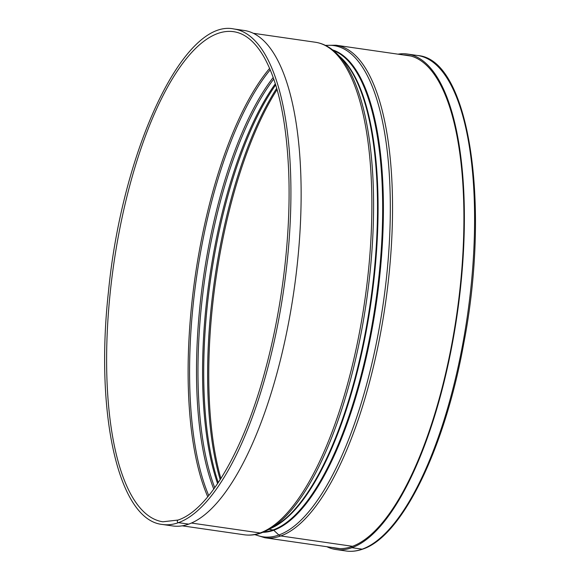 <?xml version="1.0" encoding="UTF-8"?>
<svg xmlns="http://www.w3.org/2000/svg" width="580" height="580" viewBox="0 0 580 580"><rect width="100%" height="100%" fill="white"/><g stroke="black" fill="none" stroke-linecap="round" stroke-linejoin="round"><path stroke-width="0.87" d="M162.487 524.479L172.702 525.951A250.306 86.384 -81.8 0 0 188.688 524.124L178.473 522.652A1.356 1.254 -109.7 0 1 178.125 520.035L162.879 521.79A247.588 85.448 -81.8 0 1 113.694 264.531A247.588 85.448 -81.8 0 1 233.646 31.69C244.992 33.328 255.069 41.702 263.885 56.825C277.907 81.816 286.129 119.081 288.543 168.613C291.421 230.166 282.924 304.616 265.763 368.235C244.412 449.391 209.083 509.863 178.125 520.035A1.356 1.254 -109.7 0 0 178.473 522.652A250.306 86.384 -81.8 0 0 286.643 266.626A250.306 86.384 -81.8 0 0 234.03 29C183.715 18.002 122.097 150.039 108.438 291.907C94.895 414.04 118.45 520.274 162.487 524.479A250.306 86.384 -81.8 0 0 178.473 522.652L188.688 524.124A250.306 86.384 -81.8 0 0 296.858 268.105A250.306 86.384 -81.8 0 0 244.245 30.472L234.03 29M269.156 529.351L261.645 532.81C255.751 534.934 249.944 535.587 244.209 534.782A248.827 85.869 -81.8 0 0 260.094 532.962A3.705 3.422 -109.7 0 0 261.645 532.81L261.638 532.81A3.705 3.422 -109.7 0 1 260.094 532.962L191.407 523.044L260.094 532.962A248.827 85.869 -81.8 0 0 367.626 278.458A248.827 85.869 -81.8 0 0 315.324 42.238C323.546 43.493 331.013 47.582 337.719 54.498A248.16 85.644 -81.8 0 1 366.495 301.035A248.16 85.644 -81.8 0 1 269.156 529.351L273.115 529.932L269.149 529.359L274.768 526.205A244.107 84.245 -81.8 0 0 370.526 301.614A244.107 84.245 -81.8 0 0 342.214 59.109L337.719 54.498M339.945 548.608L264.871 537.761A248.827 85.869 -81.8 0 0 280.756 535.949L352.51 546.309L280.756 535.949A3.705 3.422 -109.7 0 1 278.842 535.007L273.753 530.243A1.232 1.138 70.3 0 0 273.115 529.932A243.883 84.165 -81.8 0 0 377.421 289.565A243.883 84.165 -81.8 0 0 333.406 50.54M326.866 546.715A250.306 86.384 -81.8 0 0 335.943 549.528A250.306 86.384 -81.8 0 0 351.93 547.694L362.145 549.173A250.306 86.384 -81.8 0 1 346.166 551C351.552 551.768 357.07 551.138 362.71 549.115A1.356 1.254 -109.7 0 1 362.145 549.173A250.306 86.384 -81.8 0 0 470.315 293.146A250.306 86.384 -81.8 0 0 417.709 55.52C469.082 59.203 490.832 203.283 463.797 343.215C444.889 448.478 402.266 536.319 362.717 549.115A1.356 1.254 -109.7 0 1 362.71 549.115A1.356 1.254 -109.7 0 1 362.145 549.173L351.93 547.694L352.031 546.483A249.074 85.956 -81.8 0 0 459.664 291.726A249.074 85.956 -81.8 0 0 407.312 55.267A249.074 85.956 -81.8 0 0 403.484 54.969M411.068 56.057L335.987 45.218A248.827 85.869 -81.8 0 1 388.288 281.438A248.827 85.869 -81.8 0 1 280.763 535.949A3.705 3.422 -109.7 0 1 278.842 535.007L273.753 530.243A1.232 1.138 70.3 0 0 273.115 529.932A243.883 84.165 -81.8 0 1 263.893 531.933M332.369 547.513A249.074 85.956 -81.8 0 0 336.125 548.303A249.074 85.956 -81.8 0 0 352.031 546.483L351.93 547.694A250.306 86.384 -81.8 0 0 460.099 291.675A250.306 86.384 -81.8 0 0 407.486 54.049A250.306 86.384 -81.8 0 0 397.982 54.172M269.627 68.36A247.588 85.448 -81.8 0 0 195.199 276.298A247.588 85.448 -81.8 0 0 207.77 496.792M270.244 69.803A247.145 85.289 -81.8 0 0 196.663 276.508A247.145 85.289 -81.8 0 0 208.764 495.588M273.209 77.452A243.093 83.89 -81.8 0 0 213.774 489.085M273.767 79.039A242.65 83.737 -81.8 0 0 214.752 487.722M275.333 83.781A242.65 83.737 -81.8 0 0 217.601 483.618M275.688 84.905A243.093 83.89 -81.8 0 0 218.261 482.647M276.711 88.312A247.145 85.289 -81.8 0 0 220.204 479.66M277.073 89.559A247.588 85.448 -81.8 0 0 220.9 478.565M255.135 534.564A248.16 85.644 -81.8 0 0 278.842 535.007A248.16 85.644 -81.8 0 0 387.295 269.555A248.16 85.644 -81.8 0 0 325.743 45.537M262.943 532.317A244.107 84.245 -81.8 0 0 273.753 530.243A244.107 84.245 -81.8 0 0 378.435 287.419A244.107 84.245 -81.8 0 0 332.601 49.894M271.244 528.184A243.883 84.165 -81.8 0 0 371.106 301.694A243.883 84.165 -81.8 0 0 339.394 56.217M417.709 55.52L407.486 54.049M346.166 551L335.943 549.528M325.416 45.378L335.987 45.218M254.772 534.622L264.871 537.761M315.324 42.238L253.329 33.285M244.209 534.782L182.207 525.828"/></g></svg>
